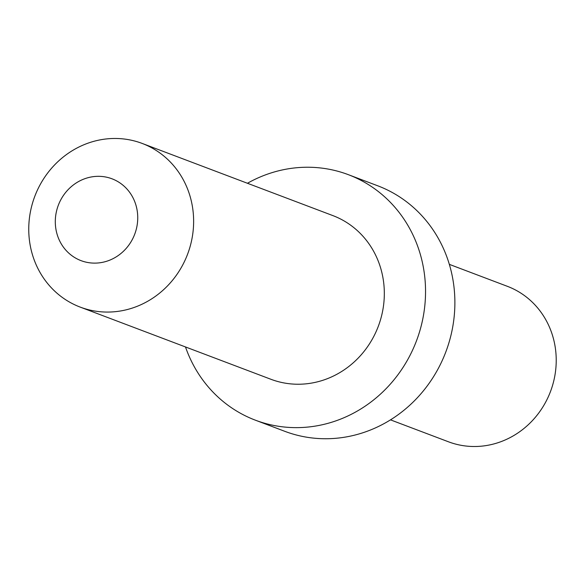 <?xml version="1.0" encoding="UTF-8"?>
<svg xmlns="http://www.w3.org/2000/svg" width="585" height="585" viewBox="0 0 585 585"><rect width="100%" height="100%" fill="white"/><g stroke="black" fill="none" stroke-linecap="round" stroke-linejoin="round"><path stroke-width="0.88" d="M390.487 419.854L448.483 441.799A83.129 77.608 -69.3 0 0 553.827 380.652A83.129 77.608 -69.3 0 0 507.327 286.306L449.331 264.354M185.489 346.949A131.259 122.536 -69.3 0 0 255.426 420.198L284.763 431.306A131.259 122.536 -69.3 0 0 451.093 334.752A131.259 122.536 -69.3 0 0 377.676 185.774L348.346 174.674A131.259 122.536 -69.3 0 0 247.433 183.266M255.426 420.198A131.259 122.536 -69.3 0 0 421.756 323.651A131.259 122.536 -69.3 0 0 348.346 174.674M136.48 228.457A43.751 40.848 -69.3 0 0 106.653 177.211A43.751 40.848 -69.3 0 0 56.562 210.98A43.751 40.848 -69.3 0 0 86.397 262.234A43.751 40.848 -69.3 0 0 136.48 228.457M31.276 207.799A87.509 81.688 110.7 0 1 142.162 143.427A87.509 81.688 110.7 0 1 191.105 242.746A87.509 81.688 110.7 0 1 80.218 307.11A87.509 81.688 110.7 0 1 31.276 207.799M142.162 143.427L332.858 215.594A87.509 81.688 110.7 0 1 381.8 314.913A87.509 81.688 110.7 0 1 270.913 379.277L80.218 307.11"/></g></svg>
